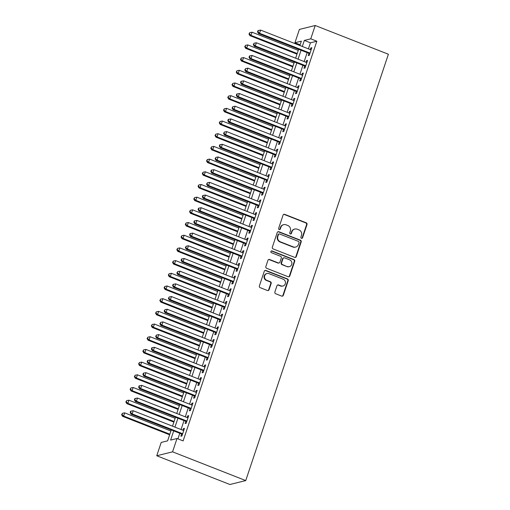 <?xml version="1.0" encoding="UTF-8"?>
<svg xmlns="http://www.w3.org/2000/svg" width="510" height="510" viewBox="0 0 510 510"><rect width="100%" height="100%" fill="white"/><g stroke="black" fill="none" stroke-linecap="round" stroke-linejoin="round"><path stroke-width="0.76" d="M301.455 238.304A0.937 0.886 76.1 0 0 302.583 237.762L307.007 224.527A1.332 1.262 76.1 0 0 306.229 222.813L284.682 214.353A1.332 1.262 76.1 0 0 283.069 215.124L278.638 228.359A0.937 0.886 76.1 0 0 279.703 229.596A0.937 0.886 76.1 0 0 280.315 229.016L280.889 227.307A4.271 4.042 76.1 0 1 286.053 224.821L287.85 225.528A4.271 4.042 76.1 0 1 290.343 231.017L289.769 232.732A0.937 0.886 76.1 0 0 290.834 233.969A0.937 0.886 76.1 0 0 291.446 233.389L292.02 231.674A4.271 4.042 76.1 0 1 297.183 229.194L298.981 229.902A4.271 4.042 76.1 0 1 301.48 235.391L300.906 237.105A0.937 0.886 76.1 0 0 301.455 238.304M301.748 238.361A0.937 0.886 76.1 0 0 302.156 237.864L306.58 224.636A1.332 1.262 76.1 0 0 305.802 222.921L284.255 214.455A1.332 1.262 76.1 0 0 283.732 214.372M279.48 229.621A0.937 0.886 76.1 0 0 279.888 229.124L280.462 227.409L280.889 227.307M290.617 233.994A0.937 0.886 76.1 0 0 291.019 233.497L291.592 231.782L292.02 231.674M274.877 292.02A1.332 1.262 76.1 0 0 275.661 293.734L281.705 296.106A1.332 1.262 76.1 0 0 283.318 295.335L288.233 280.634A1.332 1.262 76.1 0 0 287.455 278.919L265.908 270.459A1.332 1.262 76.1 0 0 264.295 271.231L259.373 285.931A1.332 1.262 76.1 0 0 260.157 287.646L267.457 290.515A1.332 1.262 76.1 0 0 269.07 289.737L271.173 283.452A1.332 1.262 76.1 0 0 270.396 281.73L266.775 280.309A3.57 3.379 76.1 0 1 267.03 273.513A3.57 3.379 76.1 0 1 269.006 273.647L283.19 279.219A3.57 3.379 76.1 0 1 282.935 286.014A3.57 3.379 76.1 0 1 280.959 285.88L278.594 284.956A1.332 1.262 76.1 0 0 276.981 285.727L274.877 292.02M310.756 38.824L316.85 41.221L183.115 440.908L177.021 438.511L172.565 451.834L245.743 480.573L388.39 54.238L315.212 25.5L310.756 38.824L304.342 40.417L302.315 46.467M294.665 257.372A1.332 1.262 76.1 0 0 296.278 256.6L301.193 241.899A1.332 1.262 76.1 0 0 300.416 240.184L278.868 231.725A1.332 1.262 76.1 0 0 277.255 232.503L272.334 247.197A1.332 1.262 76.1 0 0 273.118 248.912L294.665 257.372M294.716 261.267L289.801 275.967A1.332 1.262 76.1 0 1 288.182 276.739L266.634 268.279A1.332 1.262 76.1 0 1 265.857 266.564L267.96 260.272A1.332 1.262 76.1 0 1 269.573 259.501L278.313 262.93A1.332 1.262 76.1 0 0 279.926 262.153L281.322 257.983A1.332 1.262 76.1 0 0 280.545 256.269L271.441 252.692A0.937 0.886 76.1 0 1 271.511 250.914A0.937 0.886 76.1 0 1 272.028 250.952L293.932 259.552A1.332 1.262 76.1 0 1 294.716 261.267L294.289 261.375L289.368 276.069L289.801 275.967M308.971 53.352L308.225 55.577L309.296 55.309L311.839 47.698L310.775 47.965L310.233 49.578M304.725 66.045L303.979 68.263L305.05 68.002L307.594 60.384L306.529 60.652L305.987 62.265M300.479 78.731L299.733 80.956L300.804 80.688L303.348 73.077L302.283 73.338L301.741 74.957M296.233 91.424L295.488 93.642L296.559 93.375L299.102 85.763L298.038 86.031L297.496 87.643M291.988 104.11L291.242 106.329L292.313 106.067L294.856 98.449L293.792 98.717L293.25 100.33M287.742 116.796L286.996 119.021L288.067 118.753L290.611 111.142L289.546 111.403L289.004 113.022M283.496 129.489L282.75 131.707L283.821 131.44L286.371 123.828L285.3 124.096L284.758 125.709M279.25 142.175L278.505 144.394L279.576 144.132L282.126 136.514L281.055 136.782L280.513 138.395M275.005 154.861L274.259 157.086L275.33 156.819L277.88 149.207L276.809 149.468L276.267 151.087M270.759 167.554L270.013 169.773L271.084 169.505L273.634 161.893L272.563 162.161L272.021 163.774M266.513 180.24L265.767 182.459L266.838 182.197L269.388 174.586L268.317 174.847L267.776 176.46M262.267 192.927L261.522 195.151L262.593 194.884L265.143 187.272L264.072 187.54L263.53 189.153M258.022 205.619L257.276 207.838L258.347 207.57L260.897 199.958L259.826 200.226L259.284 201.839M253.776 218.305L253.03 220.524L254.101 220.263L256.651 212.651L255.58 212.912L255.038 214.531M249.53 230.998L248.791 233.217L249.855 232.949L252.405 225.337L251.334 225.605L250.792 227.218M245.284 243.684L244.545 245.903L245.61 245.641L248.16 238.023L247.089 238.291L246.547 239.904M241.039 256.371L240.299 258.595L241.364 258.328L243.914 250.716L242.843 250.977L242.301 252.597M236.793 269.063L236.053 271.282L237.118 271.014L239.668 263.402L238.597 263.67L238.055 265.283M232.547 281.749L231.808 283.968L232.872 283.707L235.422 276.088L234.351 276.356L233.809 277.969M228.301 294.436L227.562 296.661L228.627 296.393L231.177 288.781L230.106 289.042L229.57 290.662M224.056 307.128L223.316 309.347L224.381 309.079L226.931 301.467L225.86 301.735L225.324 303.348M219.81 319.815L219.07 322.033L220.135 321.772L222.685 314.154L221.614 314.421L221.079 316.034M215.564 332.501L214.825 334.726L215.896 334.458L218.439 326.846L217.368 327.114L216.833 328.727M211.319 345.193L210.579 347.412L211.65 347.144L214.194 339.532L213.123 339.8L212.587 341.413M207.073 357.88L206.333 360.098L207.404 359.837L209.948 352.225L208.877 352.486L208.341 354.106M202.827 370.566L202.087 372.791L203.159 372.523L205.702 364.911L204.631 365.179L204.096 366.792M198.581 383.259L197.842 385.477L198.913 385.216L201.456 377.598L200.392 377.865L199.85 379.478M194.342 395.945L193.596 398.17L194.667 397.902L197.211 390.29L196.146 390.552L195.604 392.171M190.096 408.637L189.35 410.856L190.421 410.588L192.965 402.976L191.9 403.244L191.358 404.857M185.85 421.324L185.105 423.542L186.175 423.281L188.719 415.663L187.654 415.93L187.113 417.543M316.85 41.221L310.437 42.808L308.41 48.864M307.147 52.638L304.164 61.551M302.902 65.331L299.925 74.243M298.656 78.017L295.679 86.93M294.41 90.703L291.433 99.616M290.164 103.396L287.187 112.308M285.919 116.082L282.942 124.995M281.673 128.775L278.696 137.681M277.427 141.461L274.45 150.373M273.181 154.148L270.204 163.06M268.936 166.84L265.959 175.746M264.69 179.526L261.713 188.439M260.451 192.213L257.467 201.125M256.205 204.905L253.221 213.811M251.959 217.591L248.976 226.504M247.713 230.278L244.73 239.19M243.468 242.97L240.484 251.883M239.222 255.657L236.238 264.569M234.976 268.349L231.993 277.255M230.73 281.035L227.747 289.948M226.485 293.722L223.501 302.634M222.239 306.414L219.255 315.32M217.993 319.101L215.01 328.013M213.747 331.787L210.764 340.699M209.502 344.479L206.518 353.385M205.256 357.166L202.272 366.078M201.01 369.852L198.027 378.764M196.764 382.545L193.781 391.457M192.519 395.231L189.535 404.143M188.273 407.917L185.289 416.829M184.027 420.61L181.044 429.522M179.781 433.296L177.92 438.868M181.605 434.01L180.859 436.235L181.93 435.967L184.473 428.355L183.409 428.617L182.867 430.236M171.258 429.949L167.612 440.85L161.198 442.444L156.742 455.761L229.914 484.5L245.743 480.573M300.129 44.791L294.933 42.751L299.389 29.427L315.212 25.5M156.742 455.761L172.565 451.834M173.687 430.905L170.608 440.104L177.021 438.511M301.053 50.248L298.07 59.16M296.807 62.934L293.824 71.846M292.561 75.627L289.578 84.532M288.316 88.313L285.332 97.225M284.07 100.999L281.087 109.911M279.824 113.692L276.841 122.598M275.578 126.378L272.595 135.29M271.333 139.064L268.349 147.976M267.087 151.757L264.103 160.663M262.841 164.443L259.858 173.355M258.595 177.129L255.612 186.042M254.35 189.822L251.366 198.728M250.104 202.508L247.12 211.42M245.858 215.194L242.875 224.107M241.612 227.887L238.629 236.799M237.367 240.573L234.383 249.486M233.121 253.266L230.137 262.172M228.875 265.952L225.892 274.865M224.629 278.638L221.652 287.551M220.384 291.331L217.407 300.237M216.138 304.017L213.161 312.93M211.892 316.704L208.915 325.616M207.647 329.396L204.669 338.302M203.401 342.082L200.424 350.995M199.155 354.769L196.178 363.681M194.909 367.461L191.932 376.374M190.663 380.148L187.686 389.06M186.424 392.834L183.441 401.746M182.178 405.526L179.195 414.439M177.933 418.213L174.949 427.125M299.886 45.517L301.346 41.157L294.933 42.751M172.52 426.175L175.504 417.263M176.766 413.482L179.749 404.57M181.012 400.796L183.995 391.884M185.257 388.104L188.241 379.198M189.503 375.417L192.487 366.505M193.749 362.731L196.732 353.819M197.995 350.038L200.978 341.133M202.24 337.352L205.224 328.44M206.486 324.666L209.47 315.754M210.732 311.973L213.715 303.067M214.978 299.287L217.961 290.375M219.223 286.601L222.207 277.689M223.469 273.908L226.453 264.996M227.715 261.222L230.698 252.31M231.961 248.529L234.944 239.623M236.206 235.843L239.184 226.931M240.452 223.157L243.429 214.245M244.698 210.464L247.675 201.558M248.944 197.778L251.921 188.866M253.19 185.092L256.167 176.179M257.435 172.399L260.412 163.493M261.681 159.713L264.658 150.801M265.927 147.027L268.904 138.114M270.173 134.334L273.15 125.422M274.412 121.648L277.395 112.735M278.658 108.961L281.641 100.049M282.903 96.269L285.887 87.357M287.149 83.583L290.133 74.67M291.395 70.89L294.378 61.984M295.641 58.204L298.624 49.291M310.437 42.808L304.342 40.417M310.775 47.965L311.642 48.303M306.529 60.652L307.396 60.99M302.283 73.338L303.15 73.682M298.038 86.031L298.905 86.368M293.792 98.717L294.659 99.055M289.546 111.403L290.413 111.747M285.3 124.096L286.167 124.434M281.055 136.782L281.922 137.12M276.809 149.468L277.676 149.812M272.563 162.161L273.43 162.499M268.317 174.847L269.184 175.191M264.072 187.54L264.939 187.878M259.826 200.226L260.693 200.564M255.58 212.912L256.447 213.256M251.334 225.605L252.201 225.943M247.089 238.291L247.956 238.629M242.843 250.977L243.71 251.322M238.597 263.67L239.464 264.008M234.351 276.356L235.218 276.694M230.106 289.042L230.973 289.387M225.86 301.735L226.727 302.073M221.614 314.421L222.481 314.766M217.368 327.114L218.235 327.452M213.123 339.8L213.99 340.138M208.877 352.486L209.744 352.831M204.631 365.179L205.498 365.517M200.392 377.865L201.252 378.203M196.146 390.552L197.007 390.896M191.9 403.244L192.767 403.582M187.654 415.93L188.522 416.268M183.409 428.617L184.276 428.961M294.825 229.035L294.391 229.137A4.271 4.042 76.1 0 0 291.592 231.782M283.688 224.661L283.26 224.77A4.271 4.042 76.1 0 0 280.462 227.409M295.182 257.454A1.332 1.262 76.1 0 0 295.851 256.702L300.766 242.008A1.332 1.262 76.1 0 0 299.988 240.293L278.441 231.833A1.332 1.262 76.1 0 0 277.918 231.744M299.064 242.613A0.937 0.886 76.1 0 0 298.516 241.415L279.601 233.988A0.937 0.886 76.1 0 0 278.473 234.53L277.867 236.334A4.271 4.042 76.1 0 0 280.366 241.823L293.295 246.904A4.271 4.042 76.1 0 0 298.458 244.417L299.064 242.613M279.085 233.95L278.658 234.058A0.937 0.886 76.1 0 0 278.046 234.632L278.473 234.53M295.653 247.063L295.226 247.172A4.271 4.042 76.1 0 1 292.867 247.006L279.933 241.931A4.271 4.042 76.1 0 1 277.44 236.442L278.046 234.632M288.705 276.822A1.332 1.262 76.1 0 0 289.368 276.069M279.053 262.981L278.626 263.09A1.332 1.262 76.1 0 1 277.886 263.039L269.146 259.603A1.332 1.262 76.1 0 0 268.623 259.52M294.289 261.375A1.332 1.262 76.1 0 0 293.505 259.66L271.601 251.054A0.937 0.886 76.1 0 0 271.301 250.996M287.379 266.494A3.57 3.379 76.1 0 0 291.886 263.389A3.57 3.379 76.1 0 0 289.61 259.826L284.612 257.862A1.332 1.262 76.1 0 0 282.999 258.64L281.603 262.816A1.332 1.262 76.1 0 0 282.381 264.531L286.952 266.596A3.57 3.379 76.1 0 0 288.928 266.73L289.355 266.628M283.872 257.818L283.445 257.92A1.332 1.262 76.1 0 0 282.572 258.748L282.999 258.64M286.952 266.596L281.953 264.633A1.332 1.262 76.1 0 1 281.176 262.918L282.572 258.748M282.935 286.014L282.508 286.123A3.57 3.379 76.1 0 1 280.532 285.989L278.167 285.058A1.332 1.262 76.1 0 0 277.65 284.975M267.03 273.513L266.602 273.621A3.57 3.379 76.1 0 0 266.347 280.417L266.775 280.309M267.979 290.598A1.332 1.262 76.1 0 0 268.642 289.846L270.746 283.554A1.332 1.262 76.1 0 0 269.969 281.839L266.347 280.417M282.221 296.189A1.332 1.262 76.1 0 0 282.891 295.437L287.806 280.742A1.332 1.262 76.1 0 0 287.028 279.027L265.481 270.568A1.332 1.262 76.1 0 0 264.958 270.478M298.267 50.362L252.055 32.213L250.99 35.388L249.919 35.649L297.005 54.136M249.403 33.889L249.83 32.621L248.976 33.998L249.403 33.889L250.99 35.388L297.202 53.531M249.83 32.621L252.055 32.213M249.919 35.649L248.976 33.998M310.035 53.091L259.545 33.265L260.604 30.09L311.1 49.916M309.831 53.697L258.474 33.526L259.545 33.265L257.958 31.767L258.379 30.498L257.952 30.606L257.531 31.875L257.958 31.767M257.531 31.875L258.474 33.526M260.604 30.09L258.379 30.498M294.021 63.049L247.809 44.905L246.744 48.074L245.673 48.342L292.759 66.829M245.157 46.582L245.584 45.313L244.73 46.684L245.157 46.582L246.744 48.074L292.957 66.223M245.584 45.313L247.809 44.905M245.673 48.342L244.73 46.684M289.776 75.741L243.563 57.592L242.499 60.766L241.434 61.028L288.513 79.515M240.911 59.268L241.338 58L240.484 59.377L240.911 59.268L242.499 60.766L288.717 78.91M241.338 58L243.563 57.592M241.434 61.028L240.484 59.377M285.53 88.428L239.317 70.278L238.253 73.453L237.188 73.721L284.268 92.208M236.665 71.955L237.093 70.686L236.238 72.063L236.665 71.955L238.253 73.453L284.472 91.602M237.093 70.686L239.317 70.278M237.188 73.721L236.238 72.063M281.284 101.114L235.072 82.971L234.007 86.139L232.942 86.407L280.022 104.894M232.42 84.647L232.847 83.379L231.993 84.749L232.42 84.647L234.007 86.139L280.226 104.289M232.847 83.379L235.072 82.971M232.942 86.407L231.993 84.749M305.79 65.777L255.3 45.951L256.358 42.776L306.854 62.609M305.592 66.383L254.229 46.219L255.3 45.951L253.712 44.459L254.133 43.191L253.285 44.561L253.712 44.459M253.285 44.561L254.229 46.219M256.358 42.776L254.133 43.191M301.544 78.47L251.054 58.637L252.112 55.469L302.608 75.295M301.346 79.076L249.983 58.905L251.054 58.637L249.466 57.145L249.887 55.877L249.46 55.985L249.039 57.254L249.466 57.145M249.039 57.254L249.983 58.905M252.112 55.469L249.887 55.877M297.298 91.156L246.808 71.33L247.866 68.155L298.363 87.981M297.101 91.762L245.737 71.591L246.808 71.33L245.221 69.832L245.641 68.563L244.794 69.94L245.221 69.832M244.794 69.94L245.737 71.591M247.866 68.155L245.641 68.563M293.052 103.842L242.562 84.016L243.621 80.841L294.117 100.674M292.855 104.448L241.491 84.284L242.562 84.016L240.975 82.524L241.402 81.256L240.969 81.358L240.548 82.626L240.975 82.524M240.548 82.626L241.491 84.284M243.621 80.841L241.402 81.256M277.038 113.806L230.826 95.657L229.761 98.832L228.697 99.093L275.776 117.58M228.174 97.334L228.601 96.065L227.747 97.442L228.174 97.334L229.761 98.832L275.98 116.975M228.601 96.065L230.826 95.657M228.697 99.093L227.747 97.442M288.807 116.535L238.317 96.702L239.381 93.534L289.871 113.36M288.609 117.141L237.246 96.97L238.317 96.702L236.729 95.211L237.156 93.942L236.723 94.05L236.302 95.319L236.729 95.211M236.302 95.319L237.246 96.97M239.381 93.534L237.156 93.942M272.793 126.493L226.58 108.343L225.516 111.518L224.451 111.786L271.53 130.273M223.928 110.026L224.355 108.751L223.501 110.128L223.928 110.026L225.516 111.518L271.734 129.667M224.355 108.751L226.58 108.343M224.451 111.786L223.501 110.128M284.561 129.221L234.071 109.395L235.135 106.22L285.625 126.046M284.363 129.827L233 109.656L234.071 109.395L232.483 107.897L232.911 106.628L232.056 108.005L232.483 107.897M232.056 108.005L233 109.656M235.135 106.22L232.911 106.628M268.547 139.179L222.334 121.036L221.27 124.204L220.205 124.472L267.285 142.959M219.683 122.712L220.11 121.444L219.255 122.821L219.683 122.712L221.27 124.204L267.489 142.354M220.11 121.444L222.334 121.036M220.205 124.472L219.255 122.821M280.322 141.907L229.825 122.081L230.89 118.913L281.38 138.739M280.117 142.513L228.754 122.349L229.825 122.081L228.238 120.589L228.665 119.321L228.238 119.423L227.811 120.691L228.238 120.589M227.811 120.691L228.754 122.349M230.89 118.913L228.665 119.321M264.301 151.872L218.089 133.722L217.024 136.897L215.959 137.158L263.039 155.646M215.437 135.399L215.864 134.13L215.01 135.507L215.437 135.399L217.024 136.897L263.243 155.04M215.864 134.13L218.089 133.722M215.959 137.158L215.01 135.507M276.076 154.6L225.579 134.774L226.644 131.599L277.134 151.425M275.872 155.206L224.508 135.035L225.579 134.774L223.992 133.276L224.419 132.007L223.565 133.384L223.992 133.276M223.565 133.384L224.508 135.035M226.644 131.599L224.419 132.007M260.055 164.558L213.843 146.408L212.778 149.583L211.714 149.851L258.793 168.338M211.191 148.091L211.618 146.823L210.764 148.193L211.191 148.091L212.778 149.583L258.997 167.733M211.618 146.823L213.843 146.408M211.714 149.851L210.764 148.193M271.83 167.286L221.334 147.46L222.398 144.285L272.888 164.112M271.626 167.892L220.263 147.728L221.334 147.46L219.746 145.962L220.173 144.693L219.746 144.802L219.319 146.07L219.746 145.962M219.319 146.07L220.263 147.728M222.398 144.285L220.173 144.693M255.81 177.244L209.597 159.101L208.539 162.269L207.468 162.537L254.547 181.024M206.945 160.777L207.372 159.509L206.518 160.886L206.945 160.777L208.539 162.269L254.751 180.419M207.372 159.509L209.597 159.101M207.468 162.537L206.518 160.886M267.584 179.973L217.088 160.146L218.152 156.978L268.642 176.804M267.38 180.578L216.017 160.414L217.088 160.146L215.5 158.655L215.928 157.386L215.073 158.757L215.5 158.655M215.073 158.757L216.017 160.414M218.152 156.978L215.928 157.386M251.564 189.937L205.351 171.787L204.293 174.962L203.222 175.223L250.302 193.711M202.699 173.464L203.127 172.195L202.272 173.572L202.699 173.464L204.293 174.962L250.506 193.105M203.127 172.195L205.351 171.787M203.222 175.223L202.272 173.572M263.338 192.665L212.842 172.839L213.907 169.664L264.397 189.49M263.135 193.271L211.777 173.1L212.842 172.839L211.255 171.341L211.682 170.072L211.255 170.181L210.828 171.449L211.255 171.341M210.828 171.449L211.777 173.1M213.907 169.664L211.682 170.072M247.318 202.623L201.106 184.48L200.047 187.648L198.976 187.916L246.056 206.403M198.46 186.156L198.881 184.888L198.027 186.258L198.46 186.156L200.047 187.648L246.26 205.798M198.881 184.888L201.106 184.48M198.976 187.916L198.027 186.258M259.093 205.351L208.596 185.525L209.661 182.351L260.151 202.183M258.889 205.957L207.532 185.793L208.596 185.525L207.009 184.034L207.436 182.758L206.582 184.135L207.009 184.034M206.582 184.135L207.532 185.793M209.661 182.351L207.436 182.758M243.072 215.316L196.86 197.166L195.802 200.334L194.731 200.602L241.81 219.09M194.214 198.843L194.635 197.574L193.781 198.951L194.214 198.843L195.802 200.334L242.014 218.484M194.635 197.574L196.86 197.166M194.731 200.602L193.781 198.951M254.847 218.044L204.351 198.212L205.415 195.043L255.905 214.869M254.643 218.65L203.286 198.479L204.351 198.212L202.763 196.72L203.19 195.451L202.763 195.553L202.336 196.828L202.763 196.72M202.336 196.828L203.286 198.479M205.415 195.043L203.19 195.451M238.827 228.002L192.614 209.852L191.556 213.027L190.485 213.295L237.564 231.782M189.969 211.529L190.389 210.26L189.541 211.637L189.969 211.529L191.556 213.027L237.768 231.177M190.389 210.26L192.614 209.852M190.485 213.295L189.541 211.637M250.601 230.73L200.105 210.904L201.169 207.729L251.659 227.556M250.397 231.336L199.04 211.165L200.105 210.904L198.517 209.406L198.945 208.137L198.517 208.246L198.09 209.514L198.517 209.406M198.09 209.514L199.04 211.165M201.169 207.729L198.945 208.137M234.581 240.688L188.369 222.545L187.31 225.713L186.239 225.981L233.319 244.469M185.723 224.221L186.144 222.953L185.296 224.323L185.723 224.221L187.31 225.713L233.523 243.863M186.144 222.953L188.369 222.545M186.239 225.981L185.296 224.323M246.355 243.417L195.859 223.59L196.924 220.416L247.414 240.248M246.151 244.022L194.794 223.858L195.859 223.59L194.272 222.099L194.699 220.83L194.272 220.932L193.845 222.201L194.272 222.099M193.845 222.201L194.794 223.858M196.924 220.416L194.699 220.83M230.341 253.381L184.123 235.231L183.065 238.406L181.994 238.667L229.073 257.155M181.477 236.908L181.898 235.639L181.05 237.016L181.477 236.908L183.065 238.406L229.277 256.549M181.898 235.639L184.123 235.231M181.994 238.667L181.05 237.016M242.11 256.109L191.613 236.277L192.678 233.108L243.168 252.934M241.906 256.715L190.549 236.544L191.613 236.277L190.026 234.785L190.453 233.516L190.026 233.625L189.599 234.893L190.026 234.785M189.599 234.893L190.549 236.544M192.678 233.108L190.453 233.516M226.096 266.067L179.877 247.917L178.819 251.092L177.748 251.36L224.827 269.847M177.231 249.594L177.652 248.325L176.804 249.702L177.231 249.594L178.819 251.092L225.031 269.242M177.652 248.325L179.877 247.917M177.748 251.36L176.804 249.702M237.864 268.795L187.368 248.969L188.432 245.794L238.922 265.621M237.66 269.401L186.303 249.231L187.368 248.969L185.78 247.471L186.207 246.202L185.353 247.579L185.78 247.471M185.353 247.579L186.303 249.231M188.432 245.794L186.207 246.202M221.85 278.753L175.631 260.61L174.573 263.778L173.502 264.046L220.581 282.534M172.986 262.287L173.406 261.018L172.558 262.395L172.986 262.287L174.573 263.778L220.785 281.928M173.406 261.018L175.631 260.61M173.502 264.046L172.558 262.395M233.618 281.482L183.122 261.655L184.186 258.487L234.676 278.313M233.414 282.087L182.057 261.923L183.122 261.655L181.534 260.164L181.962 258.895L181.534 258.997L181.107 260.266L181.534 260.164M181.107 260.266L182.057 261.923M184.186 258.487L181.962 258.895M217.604 291.446L171.385 273.296L170.327 276.471L169.256 276.732L216.336 295.22M168.74 274.973L169.161 273.704L168.313 275.081L168.74 274.973L170.327 276.471L216.54 294.614M169.161 273.704L171.385 273.296M169.256 276.732L168.313 275.081M229.373 294.174L178.882 274.342L179.941 271.173L230.431 291M229.168 294.78L177.811 274.609L178.882 274.342L177.289 272.85L177.716 271.581L176.862 272.958L177.289 272.85M176.862 272.958L177.811 274.609M179.941 271.173L177.716 271.581M213.358 304.132L167.14 285.983L166.081 289.157L165.01 289.425L212.09 307.912M164.494 287.666L164.915 286.397L164.067 287.767L164.494 287.666L166.081 289.157L212.294 307.307M164.915 286.397L167.14 285.983M165.01 289.425L164.067 287.767M225.127 306.861L174.637 287.034L175.695 283.86L226.185 303.686M224.923 307.466L173.566 287.296L174.637 287.034L173.043 285.536L173.47 284.268L173.043 284.376L172.616 285.645L173.043 285.536M172.616 285.645L173.566 287.296M175.695 283.86L173.47 284.268M209.113 316.818L162.894 298.675L161.836 301.844L160.765 302.111L207.844 320.599M160.248 300.352L160.669 299.083L159.821 300.46L160.248 300.352L161.836 301.844L208.048 319.993M160.669 299.083L162.894 298.675M160.765 302.111L159.821 300.46M220.881 319.547L170.391 299.721L171.449 296.552L221.946 316.378M220.677 320.152L169.32 299.988L170.391 299.721L168.804 298.229L169.224 296.96L168.37 298.331L168.804 298.229M168.37 298.331L169.32 299.988M171.449 296.552L169.224 296.96M204.867 329.511L158.648 311.361L157.59 314.536L156.519 314.798L203.598 333.285M156.003 313.038L156.423 311.769L155.575 313.146L156.003 313.038L157.59 314.536L203.802 332.679M156.423 311.769L158.648 311.361M156.519 314.798L155.575 313.146M216.635 332.239L166.145 312.413L167.203 309.238L217.7 329.065M216.431 332.845L165.074 312.675L166.145 312.413L164.558 310.915L164.979 309.647L164.124 311.023L164.558 310.915M164.124 311.023L165.074 312.675M167.203 309.238L164.979 309.647M200.621 342.197L154.402 324.054L153.344 327.222L152.273 327.49L199.353 345.978M151.757 325.731L152.178 324.462L151.33 325.833L151.757 325.731L153.344 327.222L199.557 345.372M152.178 324.462L154.402 324.054M152.273 327.49L151.33 325.833M212.389 344.926L161.899 325.099L162.958 321.925L213.454 341.757M212.185 345.531L160.828 325.367L161.899 325.099L160.312 323.601L160.733 322.333L159.885 323.71L160.312 323.601M159.885 323.71L160.828 325.367M162.958 321.925L160.733 322.333M196.375 354.89L150.163 336.74L149.098 339.909L148.027 340.176L195.113 358.664M147.511 338.417L147.938 337.148L147.084 338.525L147.511 338.417L149.098 339.909L195.311 358.058M147.938 337.148L150.163 336.74M148.027 340.176L147.084 338.525M208.144 357.612L157.654 337.786L158.712 334.617L209.208 354.444M207.94 358.218L156.583 338.053L157.654 337.786L156.066 336.294L156.487 335.025L155.639 336.396L156.066 336.294M155.639 336.396L156.583 338.053M158.712 334.617L156.487 335.025M192.13 367.576L145.917 349.426L144.853 352.601L143.782 352.863L190.867 371.35M143.265 351.103L143.692 349.834L142.838 351.211L143.265 351.103L144.853 352.601L191.065 370.744M143.692 349.834L145.917 349.426M143.782 352.863L142.838 351.211M187.884 380.262L141.672 362.119L140.607 365.287L139.536 365.555L186.622 384.043M139.02 363.796L139.447 362.527L138.593 363.898L139.02 363.796L140.607 365.287L186.819 383.437M139.447 362.527L141.672 362.119M139.536 365.555L138.593 363.898M183.638 392.955L137.426 374.805L136.361 377.98L135.29 378.242L182.376 396.729M134.774 376.482L135.201 375.213L134.347 376.59L134.774 376.482L136.361 377.98L182.574 396.123M135.201 375.213L137.426 374.805M135.29 378.242L134.347 376.59M203.898 370.305L153.408 350.478L154.466 347.304L204.963 367.13M203.694 370.91L152.337 350.74L153.408 350.478L151.821 348.98L152.241 347.712L151.814 347.82L151.393 349.089L151.821 348.98M151.393 349.089L152.337 350.74M154.466 347.304L152.241 347.712M199.652 382.991L149.162 363.165L150.22 359.99L200.717 379.822M199.448 383.596L148.091 363.432L149.162 363.165L147.575 361.673L147.996 360.404L147.568 360.506L147.148 361.775L147.575 361.673M147.148 361.775L148.091 363.432M150.22 359.99L147.996 360.404M195.406 395.683L144.916 375.851L145.975 372.683L196.471 392.509M195.202 396.289L143.845 376.119L144.916 375.851L143.329 374.359L143.75 373.09L143.323 373.199L142.902 374.467L143.329 374.359M142.902 374.467L143.845 376.119M145.975 372.683L143.75 373.09M179.392 405.641L133.18 387.492L132.115 390.666L131.044 390.934L178.13 409.422M130.528 389.168L130.955 387.9L130.101 389.277L130.528 389.168L132.115 390.666L178.328 408.816M130.955 387.9L133.18 387.492M131.044 390.934L130.101 389.277M191.161 408.37L140.671 388.543L141.729 385.369L192.225 405.195M190.957 408.975L139.6 388.805L140.671 388.543L139.083 387.045L139.504 385.777L139.077 385.885L138.656 387.154L139.083 387.045M138.656 387.154L139.6 388.805M141.729 385.369L139.504 385.777M175.147 418.327L128.934 400.184L127.87 403.353L126.799 403.62L173.884 422.108M126.282 401.861L126.709 400.592L125.855 401.963L126.282 401.861L127.87 403.353L174.082 421.502M126.709 400.592L128.934 400.184M126.799 403.62L125.855 401.963M186.915 421.056L136.425 401.23L137.483 398.055L187.98 417.888M186.717 421.662L135.354 401.497L136.425 401.23L134.838 399.738L135.258 398.469L134.831 398.571L134.41 399.84L134.838 399.738M134.41 399.84L135.354 401.497M137.483 398.055L135.258 398.469M170.901 431.02L124.689 412.87L123.624 416.045L122.559 416.307L169.639 434.794M122.037 414.547L122.464 413.278L121.609 414.656L122.037 414.547L123.624 416.045L169.843 434.188M122.464 413.278L124.689 412.87M122.559 416.307L121.609 414.656M182.669 433.749L132.179 413.916L133.237 410.748L183.734 430.574M182.472 434.354L131.108 414.184L132.179 413.916L130.592 412.424L131.013 411.156L130.585 411.264L130.165 412.533L130.592 412.424M130.165 412.533L131.108 414.184M133.237 410.748L131.013 411.156M302.156 237.864L302.583 237.762M279.888 229.124L280.315 229.016M291.019 233.497L291.446 233.389M284.255 214.455L284.682 214.353M305.802 222.921L306.229 222.813M306.58 224.636L307.007 224.527M278.441 231.833L278.868 231.725M299.988 240.293L300.416 240.184M300.766 242.008L301.193 241.899M295.851 256.702L296.278 256.6M277.44 236.442L277.867 236.334M279.933 241.931L280.366 241.823M292.867 247.006L293.295 246.904M269.146 259.603L269.573 259.501M277.886 263.039L278.313 262.93M271.601 251.054L272.028 250.952M293.505 259.66L293.932 259.552M281.176 262.918L281.603 262.816M281.953 264.633L282.381 264.531M278.167 285.058L278.594 284.956M280.532 285.989L280.959 285.88M269.969 281.839L270.396 281.73M270.746 283.554L271.173 283.452M268.642 289.846L269.07 289.737M265.481 270.568L265.908 270.459M287.028 279.027L287.455 278.919M287.806 280.742L288.233 280.634M282.891 295.437L283.318 295.335"/></g></svg>
